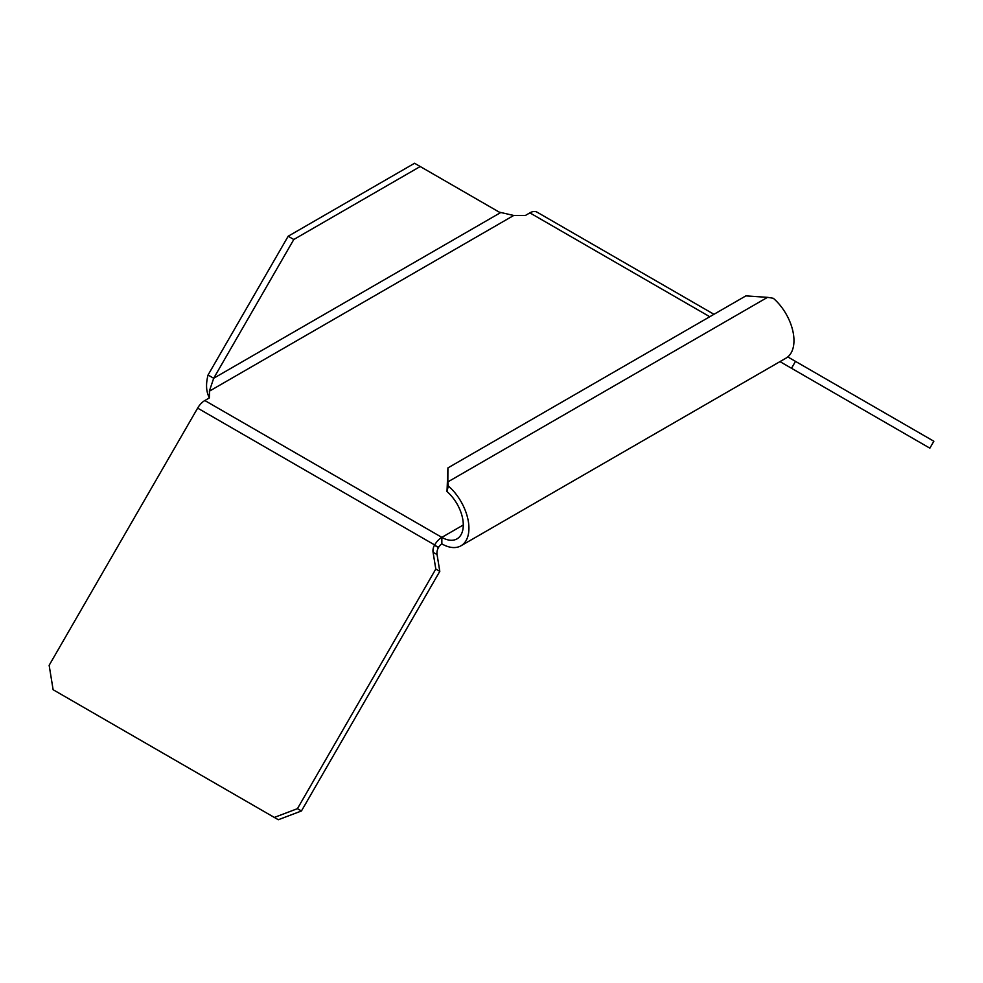 <?xml version="1.0" encoding="UTF-8"?>
<svg xmlns="http://www.w3.org/2000/svg" width="983" height="983" viewBox="0 0 983 983"><rect width="100%" height="100%" fill="white"/><g stroke="black" fill="none" stroke-linecap="round" stroke-linejoin="round"><path stroke-width="1.47" d="M438.651 547.248L438.467 547.568A9.572 7.815 -60 0 0 437.066 554.572L439.794 571.344L301.437 810.975L278.312 819.736L274.331 817.438L297.444 808.665L435.801 569.034L433.073 552.274A9.572 7.815 120 0 1 434.474 545.27L438.651 547.248A6.389 3.686 -60 0 1 441.846 543.882L441.846 537.369A14.364 8.294 120 0 0 434.658 544.951L197.644 408.117A14.364 8.294 -60 0 1 204.833 400.536L209.342 397.918L209.551 390.03M537.05 212.156L713.977 314.302L537.05 212.156A14.364 8.294 -60 0 0 529.874 212.869L525.364 215.474L513.716 215.474L499.204 212.119M767.49 297.358L447.843 481.916L447.916 467.908L745.876 295.883L767.49 297.358A64.939 48.069 -171.6 0 1 773.363 298.316A38.312 22.117 60 0 1 792.974 331.603A38.312 22.117 60 0 1 786.031 358.119L460.99 545.786A38.312 22.117 -120 0 0 467.933 519.27A38.312 22.117 -120 0 0 448.322 485.983L446.97 491.525A30.326 17.51 60 0 1 462.501 517.881A30.326 17.51 60 0 1 457.009 538.868A30.326 17.51 60 0 1 441.846 537.369L204.833 400.536M446.97 491.525A63.956 3.932 -83.3 0 0 447.154 487.986L447.843 481.916A64.939 9.523 92.2 0 1 448.322 485.983M441.846 543.882A38.312 22.117 -120 0 0 460.99 545.786M447.154 487.986L447.916 467.908M787.776 356.915L933.85 441.244L929.857 448.162L779.974 361.621M791.512 368.281L795.493 361.363M209.342 397.71C206.135 391.75 205.693 384.181 208.052 375.002L288.166 236.239L414.568 163.264L500.335 212.77L213.692 378.258L208.052 375.002M288.166 236.239L293.806 239.496L213.692 378.258L209.342 391.197L513.716 215.474M293.806 239.496L420.22 166.52M274.331 817.438L53.119 689.722L49.15 665.319L197.644 408.117M301.437 810.975L297.444 808.665M439.794 571.344L435.801 569.034M438.467 547.568L434.474 545.27M529.874 212.869L709.763 316.723M463.288 524.983L441.846 537.369M433.073 552.274L437.066 554.572"/></g></svg>
